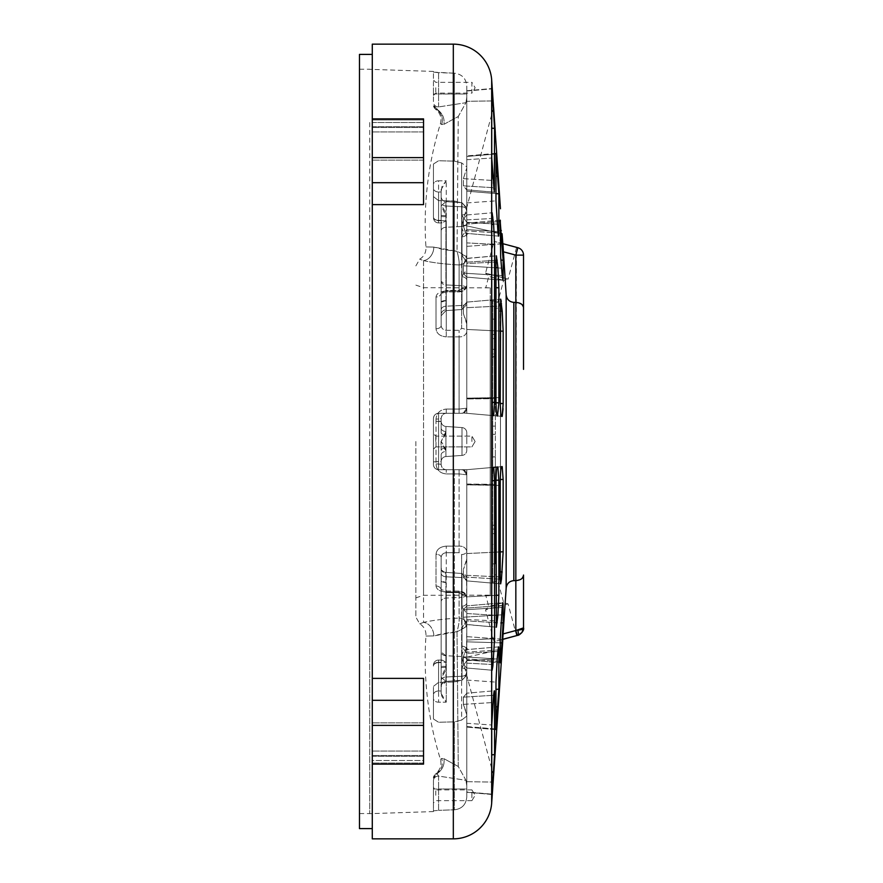 <?xml version="1.0" encoding="UTF-8"?>
<svg xmlns="http://www.w3.org/2000/svg" width="883" height="883" viewBox="0 0 883 883"><rect width="100%" height="100%" fill="white"/><g stroke="black" fill="none" stroke-linecap="round" stroke-linejoin="round"><path stroke-width="0.66" stroke-dasharray="4.42 3.31" d="M433.454 188.178L433.454 217.825L433.454 164.006L438.575 160.75L454.381 161.125L438.575 160.75L433.454 164.006L433.454 196.633L438.575 200.629L433.454 196.633L433.454 217.075L433.454 188.178A5.132 3.841 180 0 0 438.575 192.008L438.575 180.816A5.132 3.62 0 0 0 433.454 184.437L433.454 164.006L433.454 184.437A5.132 3.62 0 0 1 438.575 180.816L446.268 180.816L441.136 189.569L441.136 192.008L442.019 186.258L446.268 180.816L438.575 180.816L438.575 192.008A5.132 3.841 180 0 1 433.454 188.178M433.454 666.047L433.454 665.175A5.132 5.132 0 0 1 438.575 660.054L438.575 682.371L433.454 686.367L433.454 718.994L438.575 722.25L454.381 721.875L438.575 722.25L433.454 718.994L433.454 686.367L438.575 682.371L454.381 681.996L438.575 682.371L438.575 662.305A5.132 3.62 180 0 0 433.454 665.925L433.454 665.175A5.132 5.132 0 0 1 438.575 660.054L438.575 662.305A5.132 3.62 180 0 0 433.454 665.925L433.454 666.047A5.132 3.4 180 0 1 438.575 662.636L438.575 660.054L442.019 660.054L441.136 660.804L441.136 662.636L441.136 660.804L442.019 660.054L446.268 662.305L442.019 660.054L438.575 660.054L438.575 702.184A5.132 3.62 180 0 1 433.454 698.563L433.454 718.994L433.454 698.563A5.132 3.62 180 0 0 438.575 702.184L446.268 702.184L442.019 696.742L441.136 693.431L441.136 580.793L441.136 590.043L446.268 592.57L441.136 590.043L441.136 693.431L441.136 690.992L438.575 690.992A5.132 3.841 0 0 0 433.454 694.822A5.132 3.841 0 0 1 438.575 690.992L438.575 702.184L446.268 702.184L441.136 693.431L441.136 590.043A5.132 4.04 0 0 0 436.014 586.003A5.132 4.04 -0 0 1 441.136 590.043L441.136 690.992L438.575 690.992L438.575 662.636A5.132 3.4 180 0 0 433.454 666.047M369.723 122.516L369.723 441.5L369.723 122.516M359.469 441.368L359.469 813.552L359.469 441.368M433.454 418.432C433.752 415.319 435.462 413.608 438.575 413.299L454.381 413.299L438.575 413.299C435.462 413.608 433.752 415.308 433.454 418.432L433.454 441.5L433.454 418.432A5.132 5.132 0 0 1 438.575 413.299A5.132 5.132 0 0 0 433.454 418.432A5.132 5.132 0 0 1 438.575 413.299A5.132 5.132 0 0 0 433.454 418.432M497.173 260.264L496.389 255.805L495.97 262.019L495.97 398.266C496.047 408.752 496.456 414.657 497.173 415.959L497.902 416.025L498.862 402.814L498.862 287.814L497.173 260.264L466.776 262.152L466.776 258.52L466.776 262.152L461.654 254.9A5.132 3.62 0 0 1 466.776 258.52A5.132 3.62 -0 0 0 461.654 254.9L461.654 202.814L454.381 201.004L454.381 413.299L454.381 201.004L438.575 200.629L454.381 201.004L461.654 202.814C465.186 205.507 466.897 209.249 466.776 214.028L466.776 408.178L466.776 214.028C466.897 209.249 465.186 205.507 461.654 202.814L461.654 254.9L466.776 262.152L466.776 269.481L461.654 276.732A5.132 3.62 180 0 1 466.776 280.353A5.132 3.62 180 0 0 461.654 276.732L461.654 328.465A5.132 3.62 -0 0 1 466.776 332.085C465.518 335.419 462.957 337.008 459.083 336.864C462.946 337.008 465.507 335.419 466.776 332.085L466.588 322.295L463.376 313.443L463.376 306.081L466.776 302.251L466.776 280.353L466.776 302.251L463.376 306.081L463.376 313.443L466.776 324.116L466.776 332.085A5.132 3.62 0 0 0 461.654 328.465L459.083 330.308L446.268 330.308C443.222 329.988 441.522 328.421 441.136 325.584L441.136 220.364L441.136 222.196L442.019 222.946L441.136 222.196L441.136 325.584C441.511 328.41 443.222 329.988 446.268 330.308L446.268 220.695L442.019 222.946L446.268 220.695L438.575 220.695L438.575 200.629L438.575 220.695A5.132 3.62 0 0 1 433.454 217.075L433.454 216.953A5.132 3.4 0 0 0 438.575 220.364L438.575 220.695A5.132 3.62 0 0 1 433.454 217.075M495.97 193.609L466.776 191.158L466.776 155.916L466.776 211.39L466.776 189.679L463.376 185.849L463.376 178.653L466.776 167.991L466.776 90.728L466.776 187.097L466.776 90.728L466.776 167.991L463.376 178.653L463.376 185.849L466.588 189.79L466.776 187.097L466.776 211.39A5.132 3.62 0 0 1 461.654 215.022L461.654 162.936L454.381 161.125L454.381 73.19L433.454 72.141L433.454 71.424L433.454 72.141L438.575 72.66L454.381 73.19C461.941 74.139 466.081 78.421 466.776 86.037L466.776 166.898L461.654 162.936L466.776 166.898L466.776 86.037C466.081 78.421 461.941 74.139 454.381 73.19L454.381 161.125L461.654 162.936L461.654 215.022L466.776 222.273L466.776 229.602L461.654 236.854A5.132 3.62 180 0 0 466.776 233.222L466.776 255.121L463.376 265.783L466.776 255.121L466.776 229.602L461.654 236.854L461.654 288.586A5.132 3.62 0 0 0 466.776 284.955A5.132 3.62 0 0 1 461.654 288.586L459.083 290.43L446.268 290.43L441.136 292.957L446.268 290.43L446.268 180.816L446.268 291.931L446.268 290.43L459.083 290.43L459.083 291.931L459.083 291.015C462.946 291.224 465.507 289.205 466.776 284.955L466.776 257.538L466.776 284.955C465.518 289.205 462.957 291.213 459.083 291.015L446.268 291.015C440.021 291.324 436.599 293.322 436.014 296.997A5.132 4.04 180 0 0 441.136 292.957L441.136 189.569L441.136 292.957A5.132 4.04 180 0 1 436.014 296.997L436.014 328.741C436.61 333.597 440.032 336.302 446.268 336.864C440.021 336.302 436.599 333.597 436.014 328.741A5.132 3.157 0 0 0 441.136 325.584L441.136 216.633L441.136 325.584A5.132 3.157 -0 0 1 436.014 328.741L436.014 296.997C436.61 293.322 440.032 291.324 446.268 291.015L446.268 291.931L446.268 291.015L459.083 291.015L459.083 291.931L459.083 290.43L461.654 288.586L461.654 236.854A5.132 3.62 180 0 0 466.776 233.222L466.776 211.39A5.132 3.62 -0 0 1 461.654 215.022L466.776 222.273L466.754 233.399L498.63 236.136L498.862 193.841L495.97 154.006L495.97 200.882L497.902 231.523C498.487 237.052 498.807 237.582 498.862 233.112L466.776 230.849L466.754 233.399L498.63 236.136M433.454 461.853L441.136 461.544L441.136 454.844L441.136 464.568L441.136 461.544L438.575 461.544L438.575 421.456L438.575 461.544L433.454 461.853L433.454 420.992L433.454 464.568C433.752 467.681 435.462 469.392 438.575 469.701L454.381 469.701L438.575 469.701C435.462 469.392 433.752 467.692 433.454 464.568L433.454 421.147L438.575 421.456L433.454 421.147M435.761 441.5L435.761 436.114L435.761 441.5M372.284 44.15L372.284 838.85M359.469 828.596L359.469 54.404M441.136 420.992L441.136 418.432C441.842 414.911 443.553 413.211 446.268 413.299L438.575 413.299L446.268 413.299C443.553 413.211 441.842 414.911 441.136 418.432C441.511 415.297 443.222 413.586 446.268 413.299C443.222 413.586 441.522 415.297 441.136 418.432A5.132 0.629 180 0 1 436.014 419.061C436.61 413.023 440.032 409.69 446.268 409.083C440.021 409.701 436.599 413.023 436.014 419.061A5.132 0.629 180 0 0 441.136 418.432L441.136 420.992M433.454 87.726L433.454 95.419L433.454 87.726M435.761 87.726L435.761 93.112L435.761 87.726M471.908 441.5L471.908 436.114L471.908 441.5M441.136 454.844L441.136 464.568C441.842 468.089 443.553 469.789 446.268 469.701L438.575 469.701A5.132 5.132 0 0 1 433.454 464.568L433.454 462.008L433.454 464.568A5.132 5.132 0 0 0 438.575 469.701A5.132 5.132 0 0 1 433.454 464.568A5.132 5.132 0 0 0 438.575 469.701L446.268 469.701C443.553 469.789 441.842 468.089 441.136 464.568C441.511 467.703 443.222 469.414 446.268 469.701C443.222 469.414 441.522 467.703 441.136 464.568A5.132 0.629 -0 0 0 436.014 463.939C436.61 469.977 440.032 473.31 446.268 473.917C440.021 473.299 436.599 469.977 436.014 463.939A5.132 0.629 0 0 1 441.136 464.568L441.136 454.844A5.132 3.389 -0 0 1 445.915 451.456L441.136 441.5C443.862 445.242 445.451 448.564 445.915 451.456A5.132 3.389 -0 0 0 441.136 454.844M433.454 795.274L433.454 787.581L433.454 795.274M435.761 795.274L435.761 789.888L435.761 795.274M423.553 260.617C432.758 262.715 444.602 264.16 459.083 264.955A7.693 7.406 180 0 0 466.776 257.538L466.776 257.538A7.693 7.406 180 0 1 459.083 264.955C444.613 264.16 432.769 262.715 423.553 260.617A12.815 10.177 -77.6 0 0 433.862 247.097L457.03 251.302L458.266 116.49L465.959 102.693L438.575 106.942A5.132 4.614 -0 0 1 433.454 102.329L433.454 72.141L433.454 102.329A5.132 4.614 180 0 0 438.575 106.942L437.107 109.337L433.454 104.845L437.107 109.337L438.575 106.942L465.959 102.693L466.776 97.13L466.776 257.516L466.776 97.13L465.959 102.693L458.266 116.501L443.972 124.304C444.701 118.156 442.405 113.167 437.107 109.337L436.147 109.459A5.132 5.121 180 0 1 433.454 104.945L433.454 104.945A5.132 5.121 180 0 0 436.147 109.459L436.147 109.459A12.815 12.163 112 0 1 441.632 124.503A12.815 12.163 112 0 0 436.147 109.459L437.107 109.337C442.405 113.167 444.701 118.156 443.972 124.304L458.266 116.501L457.03 251.302C462.549 253.796 465.794 255.871 466.776 257.516C466.312 256.213 463.067 254.138 457.03 251.302C458.674 257.306 459.37 261.832 459.105 264.9L459.083 291.015L459.105 264.9A7.693 7.373 -0 0 0 466.776 257.516A7.693 7.373 180 0 1 459.105 264.9C459.425 262.328 458.741 257.792 457.03 251.302L457.03 251.302C448.034 250.386 440.319 248.984 433.862 247.097A12.815 10.177 -77.6 0 1 423.553 260.617C418.222 258.609 418.222 258.609 423.553 260.617C418.222 258.609 418.222 258.609 423.553 260.617L423.553 595.308L423.553 260.617M493.608 658.729L494.568 638.619L494.568 480.65L493.608 467.35L492.891 467.416C492.206 468.619 491.82 474.248 491.743 484.292L491.743 664.469L492.129 670.23L492.891 665.87L493.608 658.729L463.376 656.853L463.376 664.049L466.588 668.001L492.129 670.23L466.588 668.001L466.776 667.272L466.776 668.972L466.776 474.822C466.897 472.129 465.186 470.418 461.654 469.701L446.268 469.701L446.268 473.917L446.268 469.701L459.083 469.701L459.083 473.917L466.776 474.822L466.776 668.972C466.897 673.751 465.186 677.493 461.654 680.186C465.186 677.493 466.897 673.751 466.776 668.972L466.776 667.879M497.902 615.451L498.862 595.186L498.862 480.186L497.902 466.975L497.173 467.041C496.456 468.354 496.047 474.248 495.97 484.734L496.389 627.195L497.902 615.451L466.776 613.519L461.654 606.268A5.132 3.62 0 0 0 466.776 602.648A5.132 3.62 0 0 1 461.654 606.268L461.654 554.535A5.132 3.62 180 0 0 466.776 550.915C465.518 547.581 462.957 545.992 459.083 546.135C462.946 545.992 465.507 547.581 466.776 550.915L466.776 558.884L463.376 569.557L466.588 560.705L466.776 550.915A5.132 3.62 180 0 1 461.654 554.535L459.083 552.692L446.268 552.692C443.222 553.012 441.522 554.579 441.136 557.416L441.136 660.804L441.136 557.416C441.511 554.59 443.222 553.012 446.268 552.692L446.268 546.135C440.021 546.698 436.599 549.403 436.014 554.259C436.61 549.403 440.032 546.698 446.268 546.135L459.083 546.135L459.083 552.692L446.268 552.692L446.268 662.305L438.575 662.305L446.268 662.305L446.268 546.135L459.083 546.135L459.083 473.917L446.268 473.917L459.083 473.917L459.083 469.701L466.776 469.701L461.654 469.701C465.186 470.418 466.897 472.129 466.776 474.822A5.132 5.132 0 0 0 461.654 469.701L466.776 469.701L461.654 469.701A5.132 5.132 0 0 1 466.776 474.822L463.376 469.999L466.776 474.822L466.776 469.701L493.608 467.35L463.376 469.999L466.776 474.822A5.132 5.132 0 0 0 461.654 469.701A5.132 5.132 0 0 1 466.776 474.822L463.376 469.999L466.776 474.822L466.776 477.019L466.776 474.822L463.376 469.999L466.776 474.822L459.083 473.917L459.083 552.692L461.654 554.535L461.654 606.268L466.776 613.519L466.776 484.866L466.776 575.319L500.219 576.963L500.231 579.204L463.376 576.919L466.588 580.871L500.661 583.851L502.206 571.952L503.144 551.776L503.144 479.447L502.206 466.599L501.478 466.666C500.716 468.111 500.297 474.359 500.219 485.407L500.219 576.963L466.776 575.319L466.588 580.871L463.376 576.919L463.376 569.557L463.376 576.919L501.478 579.27M502.559 467.438L502.206 466.599L466.776 469.701L466.776 474.822L463.376 469.999L497.173 467.041M500.242 579.678L500.661 583.851L466.588 580.871L466.776 613.519L495.97 615.33M500.219 661.533L466.776 658.85L500.219 661.533L502.438 637.449L503.144 605.429C503.1 601.301 502.78 601.974 502.206 607.449L500.219 639.06L500.297 662.824L466.776 659.888L466.776 627.879L463.376 617.217L463.376 609.855L466.776 606.014L466.776 598.045A5.132 3.62 180 0 0 461.654 594.414A5.132 3.62 180 0 1 466.776 598.045L466.776 625.462L466.776 598.045C465.518 593.795 462.957 591.787 459.083 591.985C462.946 591.776 465.507 593.795 466.776 598.045C466.522 593.762 463.961 591.444 459.083 591.069L459.083 591.985L446.268 591.985C440.032 591.676 436.61 589.678 436.014 586.003L436.014 554.259A5.132 3.157 180 0 1 441.136 557.416L441.136 567.261A5.132 5.132 0 0 0 445.915 572.372L445.915 573.21A5.132 4.845 0 0 1 441.136 568.376L441.136 557.416A5.132 3.157 180 0 0 436.014 554.259L436.014 586.003C436.599 589.678 440.021 591.676 446.268 591.985L446.268 702.184L446.268 591.069L446.268 591.985L459.083 591.985L459.083 591.069L459.083 592.57L446.268 592.57L459.083 592.57L459.083 591.069L446.268 591.069L441.025 589.546L446.268 591.069L459.083 591.069C464.204 591.853 466.765 594.171 466.776 598.045L466.776 641.831L466.776 606.014L463.376 609.855L463.376 617.217L466.776 627.879L466.776 659.888L466.776 651.455L466.776 659.888L500.297 662.824M502.416 605.484L466.776 608.078L503.144 605.429L502.946 602.725L466.588 605.904L502.946 602.725M498.63 646.864L466.754 649.601L466.776 653.398L497.902 651.477L466.776 653.398L466.776 660.727L497.173 658.85L466.776 660.727L466.776 693.321L463.376 697.151L463.376 704.347L466.776 715.009L466.776 792.272L466.776 671.61A5.132 3.62 180 0 0 461.654 667.978L461.654 720.064L466.776 716.102L466.776 717.504L466.588 713.199L463.376 704.347L463.376 697.151L466.776 693.321L466.776 791.499L466.776 716.102L461.654 720.064L454.381 721.875L454.381 809.81L438.575 810.34L454.381 809.81L454.381 721.875L461.654 720.064L461.654 667.978L466.776 660.727L466.776 726.543L495.97 728.994L496.014 729.645L466.776 727.084L466.776 671.61A5.132 3.62 180 0 0 461.654 667.978L466.776 660.727L466.776 653.398L461.654 646.146A5.132 3.62 0 0 1 466.776 649.778L466.776 627.879L466.776 653.398L461.654 646.146L461.654 594.414L459.083 592.57L461.654 594.414L461.654 646.146A5.132 3.62 0 0 1 466.776 649.778L466.776 727.084L466.754 649.601L498.63 646.864L498.862 649.888C498.807 645.429 498.487 645.959 497.902 651.477L495.97 682.117L495.97 728.994L498.862 689.159L498.862 649.888L466.776 652.151L498.056 649.943M492.118 791.135L492.802 782.117M492.913 780.66L494.568 754.601L494.325 690.782L466.588 693.21L494.325 690.782M493.729 694.049L494.568 693.983C494.524 689.336 494.204 689.766 493.608 695.285L491.743 724.998L491.765 794.457L466.776 792.272L491.765 794.457M492.405 95.485L491.743 88.874L491.743 158.002L492.891 180.474L494.325 192.218L494.568 189.017L494.568 128.399L493.343 108.388M493.233 106.887L492.813 100.916L466.776 101.313L491.743 100.938M492.67 98.962L492.482 96.402M496.014 153.355L466.776 155.916L496.014 153.355L495.97 154.006L466.776 156.457L495.97 154.006M501.478 268.134L502.946 280.275L503.144 260.231L500.219 221.467L500.219 243.94L501.478 268.134L463.376 265.783L463.376 273.145L466.588 277.096L502.946 280.275L466.588 277.096L463.376 273.145L463.376 265.783L501.478 268.134M500.297 220.176L466.776 223.112L466.776 276.986L466.776 223.112L500.297 220.176L500.219 221.467L466.776 224.15L466.776 246.357L466.776 223.112L466.776 224.15L500.219 221.467M497.482 415.992L466.776 413.299L466.776 408.178C466.467 411.29 464.756 413.001 461.654 413.299A5.132 5.132 0 0 0 466.776 408.178A5.132 5.132 0 0 1 461.654 413.299A5.132 5.132 0 0 0 466.776 408.178L463.376 413.001L466.776 408.178L466.776 413.299L466.776 408.178L463.376 413.001L466.776 408.178A5.132 5.132 0 0 1 461.654 413.299A5.132 5.132 0 0 0 466.776 408.178A5.132 5.132 0 0 1 461.654 413.299L454.381 413.299L461.654 413.299C465.186 412.582 466.897 410.871 466.776 408.178L463.376 413.001L466.776 408.178L466.776 398.134L500.219 397.593C500.297 408.63 500.716 414.878 501.478 416.334L463.376 413.001L466.776 408.178L466.776 400.485L466.776 408.178C466.897 410.871 465.186 412.582 461.654 413.299L446.268 413.299L446.268 409.083L446.268 413.299L459.083 413.299L459.083 409.083L466.776 408.178L466.776 215.728L466.776 400.485L466.776 307.681L466.776 398.134L500.219 397.593L500.219 306.037L466.776 307.681L500.219 306.037L501.003 300.099M503.078 408.697L503.144 331.224L501.235 301.544M491.743 398.708C491.82 408.752 492.195 414.37 492.891 415.584L493.608 415.65L494.568 402.35L494.568 244.381L493.608 224.271L492.129 212.77L491.743 398.708L466.776 398.961L491.743 398.708M502.493 643.199L499.668 686.168M498.95 697.007L497.449 719.248M497.427 719.689L497.206 722.824M497.14 723.894L496.566 732.272M496.268 736.687L496.014 740.362M495.352 132.814L500.451 208.763M502.074 233.73L462.14 224.823L502.074 233.73L462.14 224.823L502.074 233.73L502.184 235.397M502.306 237.24L502.449 239.138M502.659 241.821L506.158 294.812L506.158 588.188L502.703 640.694M491.743 244.227L466.776 242.891L466.588 234.999L463.376 226.147L463.376 218.951L466.776 215.121L463.376 218.951L463.376 226.147L466.776 236.81L466.776 402.052L466.776 242.891L494.568 244.381M500.219 331.081L466.776 329.447L466.776 324.116L466.776 402.946L466.776 329.447L503.144 331.224M495.981 260.342L466.776 262.152L466.776 408.178L466.776 269.481L461.654 276.732L461.654 328.465L459.083 330.308L446.268 330.308L446.268 220.695L438.575 220.695L438.575 222.946L442.019 222.946L438.575 222.946C435.462 222.648 433.752 220.938 433.454 217.825C433.752 220.938 435.462 222.637 438.575 222.946L438.575 192.008L441.136 192.008L441.136 220.364L441.136 192.008L438.575 192.008L438.575 220.364A5.132 3.4 0 0 1 433.454 216.953M466.588 189.79L494.325 192.218L466.588 189.79M433.454 95.419L435.761 93.112L471.908 93.112L471.908 87.726L471.908 93.112L475.142 87.726L471.908 82.351L471.908 87.726L471.908 82.351L435.761 82.351L433.454 80.044M497.173 415.959L466.776 413.299L497.173 415.959L466.776 413.299L466.776 408.178C466.467 411.29 464.756 413.001 461.654 413.299L459.083 413.299L459.083 409.083L446.268 409.083L459.083 409.083L459.083 336.864L446.268 336.864L459.083 336.864L459.083 330.308L459.083 409.083L466.776 408.178L466.776 402.052L466.776 408.178L463.376 413.001L501.478 416.334M491.676 467.515L466.776 469.701L466.776 474.822A5.132 5.132 0 0 0 461.654 469.701L454.381 469.701L454.381 681.996L454.381 469.701L461.654 469.701A5.132 5.132 0 0 1 466.776 474.822L466.776 646.19L463.376 656.853L466.588 648.001L466.776 624.48L496.389 627.195L466.776 624.601L466.776 613.519L466.776 624.48A5.132 3.62 180 0 1 461.654 628.1L466.776 620.848L497.173 622.736M471.908 789.888L475.142 795.274L471.908 800.649L471.908 795.274L471.908 800.649L475.142 795.274L471.908 789.888L471.908 795.274L471.908 789.888L435.761 789.888L433.454 787.581M466.776 663.122L466.776 477.019L466.776 663.122L491.743 664.469L466.776 663.122M423.553 760.517L423.553 678.387L423.553 760.517L423.553 755.462L423.553 760.517L372.284 760.517L372.284 755.462L372.284 760.517L423.553 760.517M372.284 118.896L423.553 118.896L423.553 204.613L423.553 122.483L423.553 204.613L372.284 204.613M372.284 678.387L423.553 678.387L423.553 764.104L423.553 755.462L423.553 764.104L372.284 764.104L372.284 755.462L372.284 764.104M372.284 736.974L372.284 722.868L372.284 736.974M423.553 736.974L423.553 722.868L423.553 736.974M372.284 146.026L372.284 160.132L372.284 146.026M423.553 146.026L423.553 160.132L423.553 146.026M475.142 441.5L471.908 446.886L435.761 446.886L433.454 449.193L435.761 446.886L471.908 446.886L475.142 441.5L471.908 436.114L435.761 436.114L433.454 433.807L435.761 436.114L471.908 436.114L475.142 441.5M415.86 441.5L415.86 617.107L415.86 441.5M423.553 622.383C418.332 624.347 418.332 624.347 423.553 622.383C418.332 624.347 418.332 624.347 423.553 622.383C432.758 620.285 444.602 618.84 459.083 618.045C444.613 618.84 432.769 620.285 423.553 622.383A12.815 10.177 -102.4 0 1 433.862 635.903L457.03 631.698L458.266 766.51L465.959 780.307L438.575 776.058A5.132 4.614 180 0 0 433.454 780.671L433.454 811.576L433.454 810.859L438.575 810.34L433.454 810.859L433.454 780.671A5.132 4.614 0 0 1 438.575 776.058L437.107 773.663L433.454 778.155L437.107 773.663L438.575 776.058L465.959 780.307L466.776 785.87L466.776 625.462L466.776 785.87L465.959 780.307L458.266 766.499L443.972 758.696C444.701 764.844 442.405 769.833 437.107 773.663L436.147 773.541A5.132 5.121 0 0 0 433.454 778.055L433.454 778.055A5.132 5.121 -0 0 1 436.147 773.541L436.147 773.541A12.815 12.163 68 0 0 441.632 758.497A12.815 12.163 68 0 1 436.147 773.541L437.107 773.663C442.405 769.833 444.701 764.844 443.972 758.696L458.266 766.499L457.03 631.698C463.012 628.884 466.268 626.809 466.776 625.484C466.312 626.787 463.067 628.862 457.03 631.698C458.763 625.043 459.458 620.506 459.105 618.1L459.083 618.045A7.693 7.406 0 0 1 466.776 625.462A7.693 7.406 -0 0 0 459.083 618.045L459.083 591.985L459.105 618.1A7.693 7.373 180 0 1 466.776 625.484A7.693 7.373 -0 0 0 459.105 618.1C459.425 620.793 458.73 625.33 457.03 631.698L457.03 631.698C448.034 632.614 440.319 634.016 433.862 635.903A12.815 10.177 -102.4 0 0 423.553 622.383L423.553 441.5L423.553 622.383M506.158 588.188C506.765 583.641 509.314 581.124 513.829 580.628L513.829 302.372C509.325 301.887 506.765 299.37 506.158 294.812M441.136 302.207A5.132 1.689 0 0 1 445.915 300.518L445.915 309.79A5.132 4.845 180 0 0 441.136 314.624A5.132 4.845 180 0 1 445.915 309.79L445.915 300.518L441.136 302.207L441.136 314.624L441.136 202.373L441.136 281.324A5.132 3.62 0 0 0 445.915 284.933L445.915 205.993A5.132 3.62 0 0 1 441.136 202.373L441.136 196.468L441.136 202.373A5.132 3.62 0 0 0 445.915 205.993L445.915 284.933L441.136 281.324M445.915 582.482A5.132 1.689 180 0 1 441.136 580.793L445.915 582.482L445.915 573.21L445.915 582.482M441.136 567.261L441.136 568.376A5.132 4.845 -0 0 0 445.915 573.21L445.915 572.372A5.132 5.132 0 0 1 441.136 567.261M462.008 455.418L445.915 456.544L462.008 455.418A5.132 5.132 0 0 0 466.776 450.308A5.132 5.132 0 0 1 462.008 455.418A5.132 5.132 0 0 0 466.776 450.308L466.776 441.5L466.776 450.308A5.132 5.132 0 0 1 462.008 455.418L462.008 427.582L445.915 426.456L462.008 427.582L445.915 426.456L445.915 434.944A5.132 2.23 -0 0 1 441.136 432.714L441.136 421.334L441.136 432.714A5.132 2.23 0 0 0 445.915 434.944L445.915 448.056L445.915 426.456L445.915 431.544L441.136 441.5C443.862 437.758 445.451 434.436 445.915 431.544A5.132 3.389 180 0 1 441.136 428.156L441.136 421.334L441.136 428.156A5.132 3.389 180 0 0 445.915 431.544L445.915 426.456A5.132 5.132 0 0 1 441.136 421.334A5.132 5.132 0 0 0 445.915 426.456A5.132 5.132 0 0 1 441.136 421.334A5.132 5.132 0 0 0 445.915 426.456L462.008 427.582A5.132 5.132 0 0 1 466.776 432.692A5.132 5.132 0 0 0 462.008 427.582L462.008 455.418L462.008 427.582L462.008 455.418L445.915 456.544A5.132 5.132 0 0 0 441.136 461.666A5.132 5.132 0 0 1 445.915 456.544A5.132 5.132 0 0 0 441.136 461.666A5.132 5.132 0 0 1 445.915 456.544L462.008 455.418M516.544 252.527L517.835 247.704A7.693 7.693 0 0 1 523.531 255.132L523.531 307.935L521.588 304.216L513.829 302.372M462.008 573.497L445.915 572.372L462.008 573.497L462.008 597.272L445.915 598.067L445.915 587.427L445.915 677.007L445.915 598.067A5.132 3.62 0 0 0 441.136 601.676A5.132 3.62 180 0 1 445.915 598.067L462.008 597.272L462.008 676.212A5.132 3.62 0 0 0 466.776 672.592L466.776 593.652L466.776 672.592A5.132 3.62 180 0 1 462.008 676.212L462.008 573.497L462.008 577.581L445.915 576.787L445.915 666.367L445.915 576.787A5.132 3.62 180 0 1 441.136 573.166A5.132 3.62 0 0 0 445.915 576.787L462.008 577.581L462.008 573.497L466.776 578.619A5.132 5.132 0 0 0 462.008 573.497M523.531 348.288L523.531 369.359M415.86 285.121L423.553 287.692L490.208 287.847L485.76 287.692L488.774 276.412L503.63 280.397L488.774 276.412L485.562 273.09L508.078 279.116L516.588 247.372L502.846 243.653M502.857 243.697L494.072 241.335L502.835 243.708M516.588 635.628L508.078 603.884L485.562 609.91L508.078 603.884L503.63 602.603L488.774 606.588L503.63 602.603L497.758 580.661L492.769 582.305L490.208 582.283L490.208 300.717L492.769 300.695L497.758 302.339L503.63 280.397L508.078 279.116L485.562 273.09L494.072 241.335M466.776 216.633L466.776 301.809L466.776 216.633M415.86 597.879L423.553 595.308L490.208 595.153L485.76 595.308L488.774 606.588L485.562 609.91L494.072 641.665L502.725 639.204M466.776 587.427L466.776 578.619L466.776 587.427M490.208 287.847L490.208 441.5L490.208 287.847M490.208 595.153L490.208 582.283L492.769 582.305L497.758 580.661A7.693 7.693 0 0 0 500.462 574.8L500.462 308.2A7.693 7.693 0 0 0 497.758 302.339L492.769 300.695L490.208 300.717L490.208 595.153M492.769 563.862L495.352 563.862L495.352 456.886L492.769 456.886L492.769 441.5L492.769 456.886L495.352 456.886L495.352 548.486L492.769 548.486L492.769 563.862L492.769 544.425L495.352 544.425L495.352 525.197L495.352 548.486M495.352 356.489L492.769 356.489L492.769 357.803L495.352 357.803L495.352 338.575L492.769 338.575L492.769 319.138L492.769 334.514L495.352 334.514L495.352 426.114L492.769 426.114L495.352 426.114L495.352 308.2L500.462 308.2L500.462 574.8L495.352 574.8M492.769 448.652L492.769 456.886L495.352 456.886L492.769 456.886L492.769 434.348L492.769 448.652L495.352 448.652L495.352 456.886L495.352 434.348L495.352 448.652L492.769 448.652M495.352 533.663L492.769 533.663L492.769 544.425M492.769 338.575L492.769 349.337L495.352 349.337M492.769 426.114L492.769 441.5L492.769 426.114L495.352 426.114L495.352 434.348L495.352 426.114L492.769 426.114M369.723 441.5L369.723 813.673L369.723 441.5M369.723 441.368L369.723 813.552L369.723 441.368M497.902 466.975L466.776 469.701L466.776 624.48A5.132 3.62 180 0 1 461.654 628.1L461.654 680.186L454.381 681.996L461.654 680.186L461.654 628.1L466.776 620.848L495.981 622.658M454.381 809.81C461.941 808.861 466.081 804.579 466.776 796.963L466.776 788.972L466.776 796.963C466.081 804.579 461.941 808.861 454.381 809.81M466.776 717.504L466.776 792.272L491.743 794.126L466.776 791.985L466.776 723.276L491.743 724.998L466.776 723.276L466.776 717.504M466.776 214.028L466.776 215.121L466.776 214.028M466.776 258.52L466.776 398.641L466.776 263.542L495.97 262.019L466.776 263.542L466.754 258.344L496.389 255.805L466.776 258.52M466.776 276.986L466.776 284.955C466.522 289.238 463.961 291.556 459.083 291.931L446.268 291.931L441.025 293.454L446.268 291.931L459.083 291.931C464.204 291.147 466.765 288.829 466.776 284.955L466.776 276.986M466.776 94.028L466.776 97.13L466.776 94.028L438.575 94.028L466.776 94.028M498.862 193.841L466.776 191.158L466.776 230.849L498.056 233.057M500.219 642.824L466.776 641.831L466.776 651.455L466.776 641.831L502.052 642.879M466.776 788.972L466.776 785.87L466.776 788.972L438.575 788.972L466.776 788.972M495.97 728.994L466.776 727.084L496.014 729.645M466.588 668.001L463.376 664.049L463.376 656.853L491.743 658.608M466.776 302.251L466.776 307.681L466.776 302.251M502.846 639.347L494.072 641.665M466.776 408.178L466.776 398.641L495.97 398.266L466.776 398.641L466.776 408.178C466.467 411.29 464.756 413.001 461.654 413.299C464.756 413.001 466.467 411.29 466.776 408.178M463.376 413.001L493.608 415.65L463.376 413.001M441.632 124.503L440.429 123.609L441.632 124.503L443.972 124.304L441.632 124.503M503.144 551.776L466.776 553.553L466.776 558.884L466.776 480.054L466.776 553.553L500.219 551.919M502.206 466.599L493.608 467.35M466.776 474.822L466.776 484.866L500.219 485.407L466.776 484.866L466.776 474.822C466.467 471.71 464.756 469.999 461.654 469.701C464.756 469.999 466.467 471.71 466.776 474.822C466.467 471.71 464.756 469.999 461.654 469.701C464.756 469.999 466.467 471.71 466.776 474.822M498.862 595.186L466.776 596.853L466.776 602.648L466.776 480.606L466.776 596.853L495.97 595.33M494.568 638.619L466.776 640.109L466.776 646.19L466.776 480.948L466.776 640.109L491.743 638.773M441.632 758.497L440.429 759.391L441.632 758.497L443.972 758.696L441.632 758.497M423.553 119.945L423.553 127.538L423.553 119.945L372.284 119.945L423.553 119.945M441.136 450.286L441.014 441.5L441.136 450.286A5.132 2.23 180 0 1 445.915 448.056A5.132 2.23 180 0 0 441.136 450.286M516.367 253.156L515.838 580.628L513.829 580.628M441.136 215.386L445.915 215.706L441.136 205.761L445.915 201.611A5.132 5.121 180 0 1 441.136 196.512A5.132 5.121 180 0 0 445.915 201.611A5.132 5.132 0 0 1 441.136 196.468A5.132 5.132 0 0 0 445.915 201.589L441.136 205.761C443.862 208.531 445.451 211.843 445.915 215.706L441.136 215.386L441.136 230.893A5.132 3.62 0 0 1 445.915 227.273L445.915 216.633L441.136 216.633M502.074 649.27L462.14 658.177L502.074 649.27M503.089 633.939L515.838 630.517L517.173 635.473L502.857 639.303M441.136 667.614L445.915 667.294L441.136 677.239L445.915 681.389A5.132 5.121 0 0 0 441.136 686.488A5.132 5.121 180 0 1 445.915 681.389L441.136 677.239C443.862 674.469 445.451 671.157 445.915 667.294L441.136 667.614L441.136 666.367L445.915 666.367L445.915 667.294L445.915 666.367M466.776 441.5L466.776 432.692A5.132 5.132 0 0 0 462.008 427.582A5.132 5.132 0 0 1 466.776 432.692L466.776 441.5M521.941 629.424L523.531 627.868L523.531 575.065L521.588 578.784L515.838 580.628L515.838 630.517L517.835 630.341A5.132 1.28 -105 0 1 517.835 635.296L517.173 635.473M466.776 666.367L466.776 581.191L466.776 666.367M492.769 319.138L495.352 319.138L495.352 308.2M495.352 529.038L492.769 529.038L492.769 548.486M492.769 529.038L492.769 525.197L492.769 526.511L495.352 526.511M492.769 533.663L492.769 526.511M495.352 563.862L495.352 544.425M495.352 338.575L495.352 319.138M492.769 356.489L492.769 349.337M495.352 357.803L495.352 334.514M492.769 357.803L492.769 353.962L495.352 353.962M492.769 334.514L492.769 353.962M438.575 420.992L438.575 413.299L438.575 421.456L441.136 421.456L438.575 420.992M446.268 336.864L446.268 330.308L446.268 336.864M438.575 461.544L438.575 469.701L438.575 461.544M436.014 419.061L436.014 463.939L436.014 419.061M491.676 803.077L491.676 79.923M495.97 287.67L498.862 287.814M463.376 273.145L502.206 275.551L463.376 273.145M463.376 185.849L493.608 187.715L463.376 185.849M503.144 277.571L502.416 277.516M497.173 224.15L466.776 222.273L497.173 224.15M494.568 189.017L493.729 188.951M495.97 484.734L466.776 484.359L495.97 484.734M466.776 636.643L500.219 639.06L466.776 636.643M466.776 781.687L492.813 782.084L466.776 781.687M500.219 571.831L502.206 571.952M466.776 619.458L495.97 620.981L466.776 619.458M453.321 44.15L453.321 838.85M372.284 725.385L423.553 725.385M445.915 456.544L445.915 448.056L445.915 456.544A5.132 5.132 0 0 0 441.136 461.666M462.008 226.478L445.915 227.273L445.915 310.628L445.915 227.273L462.008 226.478L462.008 305.419L445.915 306.213A5.132 3.62 0 0 0 441.136 309.834A5.132 3.62 0 0 1 445.915 306.213L462.008 305.419L462.008 309.503L462.008 226.478A5.132 3.62 0 0 0 466.776 222.858A5.132 3.62 -0 0 1 462.008 226.478M445.915 300.518L445.915 295.573L445.915 300.518M462.008 295.573L462.008 309.503L462.008 285.728L445.915 284.933L462.008 285.728L462.008 202.715L462.008 206.788L445.915 205.993L445.915 201.589L445.915 205.993L462.008 206.788L462.008 295.573M466.776 593.652A5.132 3.62 0 0 1 462.008 597.272A5.132 3.62 180 0 0 466.776 593.652M462.008 666.367L462.008 680.285L462.008 656.522L445.915 655.727L441.136 652.107A5.132 3.62 0 0 0 445.915 655.727L462.008 656.522L462.008 577.581L462.008 666.367M492.769 582.305L492.769 300.695L492.769 582.305M438.575 72.66L438.575 94.028L433.454 94.028L438.575 94.028L438.575 72.66M438.575 810.34L438.575 788.972L433.454 788.972L438.575 788.972L438.575 810.34M441.136 220.364L438.575 220.364L441.136 220.364M495.97 267.67L497.902 267.549M497.902 231.523L466.776 229.602L497.902 231.523M438.575 106.942L438.575 94.028L438.575 106.942M441.136 662.636L438.575 662.636L441.136 662.636M438.575 776.058L438.575 788.972L438.575 776.058M503.144 403.553L500.286 403.509M498.862 402.814L496.014 402.78M494.568 402.35L491.776 402.317M466.776 219.878L491.743 218.531L466.776 219.878M491.754 217.196L492.891 217.13M491.743 224.392L493.608 224.271M500.231 303.796L501.478 303.73M500.219 311.169L502.206 311.048M466.776 246.357L500.219 243.94L466.776 246.357M466.776 202.935L495.97 200.882L466.776 202.935M463.376 178.653L492.891 180.474L463.376 178.653M466.776 159.724L491.743 158.002L466.776 159.724M466.776 91.015L491.743 88.874L466.776 91.015M495.97 166.059L497.151 166.048M495.97 176.236L497.869 176.203M500.219 230.54L501.334 230.507M500.219 240.176L502.052 240.121M500.849 260.055L503.144 260.231M491.743 110.894L493.52 110.861M491.743 128.156L494.568 128.399M500.286 479.491L503.144 479.447M496.014 480.22L498.862 480.186M491.776 480.683L494.568 480.65M466.776 484.039L491.743 484.292L466.776 484.039M492.891 665.87L491.754 665.804M463.376 609.855L502.206 607.449L463.376 609.855M463.376 617.217L501.478 614.866L463.376 617.217M466.776 680.065L495.97 682.117L466.776 680.065M463.376 697.151L493.608 695.285L463.376 697.151M463.376 704.347L492.891 702.526L463.376 704.347M501.334 652.493L500.219 652.46M503.144 622.769L500.849 622.945M493.52 772.139L491.743 772.106M494.568 754.601L491.743 754.844M497.151 716.952L495.97 716.941M497.869 706.797L495.97 706.764M498.862 689.159L495.97 689.391M372.284 126.666L423.553 126.666L372.284 126.666M372.284 122.483L423.553 122.483L372.284 122.483M423.553 157.616L372.284 157.616M372.284 182.704L423.553 182.704M372.284 700.296L423.553 700.296M423.553 763.055L372.284 763.055L423.553 763.055M372.284 756.334L423.553 756.334L372.284 756.334M503.266 251.765L515.838 255.132L523.531 255.132M441.136 421.334A5.132 5.132 0 0 0 445.915 426.456M433.862 247.097C423.387 246.887 423.387 246.887 433.862 247.097C423.387 246.887 423.387 246.887 433.862 247.097M441.136 230.893A5.132 3.62 180 0 1 445.915 227.273L445.915 216.633M441.136 680.627A5.132 3.62 0 0 1 445.915 677.007A5.132 3.62 0 0 0 441.136 680.627L441.136 686.533L445.915 681.411L445.915 677.007L445.915 681.389C442.206 683.221 440.617 684.921 441.136 686.533M433.862 635.903C423.387 636.113 423.387 636.113 433.862 635.903C423.387 636.113 423.387 636.113 433.862 635.903M445.915 201.611L462.008 202.715L445.915 201.589M445.915 677.007L462.008 676.212L445.915 677.007M462.008 206.788A5.132 3.62 0 0 1 466.776 210.408A5.132 3.62 0 0 0 462.008 206.788M466.776 301.809A5.132 3.62 0 0 1 462.008 305.419A5.132 3.62 180 0 0 466.776 301.809M466.776 289.348A5.132 3.62 180 0 0 462.008 285.728A5.132 3.62 180 0 1 466.776 289.348M466.776 660.142A5.132 3.62 180 0 0 462.008 656.522A5.132 3.62 0 0 1 466.776 660.142M466.776 581.191A5.132 3.62 180 0 0 462.008 577.581A5.132 3.62 0 0 1 466.776 581.191M492.769 434.348L495.352 434.348L492.769 434.348M359.469 69.194L369.723 69.194M433.454 71.424L369.723 69.327M423.553 722.868L372.284 722.868L423.553 722.868M423.553 131.931L372.284 131.931L423.553 131.931M433.454 777.835L435.606 773.651C440.286 769.932 441.897 765.175 440.429 759.391C427.957 719.049 423.134 677.813 425.97 635.672C426.125 630.506 424.028 626.522 419.668 623.74L415.86 617.107M441.136 601.676L441.136 580.793M462.008 309.503L445.915 310.628L441.136 315.739L445.915 310.628L462.008 309.503L466.776 304.381L462.008 309.503M462.008 680.285L466.776 675.175L462.008 680.285L445.915 681.411L462.008 680.285M433.454 811.576L369.723 813.673M415.86 265.893L419.668 259.26C424.028 256.478 426.125 252.494 425.97 247.328C423.134 205.187 427.957 163.951 440.429 123.609C441.897 117.825 440.286 113.068 435.606 109.349L433.454 105.165M471.908 800.649L435.761 800.649L433.454 802.956M466.588 214.999L492.129 212.77L466.588 214.999M466.588 302.129L500.661 299.149L466.588 302.129M466.776 90.728L491.765 88.543L466.776 90.728M423.553 127.538L372.284 127.538L423.553 127.538M423.553 755.462L372.284 755.462L423.553 755.462M423.553 751.069L372.284 751.069L423.553 751.069M423.553 160.132L372.284 160.132L423.553 160.132M493.597 107.406L462.14 224.823C461.379 229.448 463.189 232.593 467.582 234.238M493.597 775.594L462.14 658.177C461.379 653.552 463.189 650.407 467.582 648.762M441.136 666.367L441.136 652.107M462.008 202.715L466.776 207.825L462.008 202.715M522.173 632.228L522.747 631.235M522.891 630.937L523.464 628.906M492.769 525.197L495.352 525.197M359.469 813.552L369.723 813.552"/><path stroke-width="1.32" d="M372.284 54.404L359.469 54.404L359.469 828.596L372.284 828.596M501.478 579.27L500.661 583.851L500.219 576.963L500.219 485.407C500.297 474.359 500.716 468.122 501.478 466.666L502.206 466.599L503.144 479.447L503.144 551.776L501.478 579.27L500.242 579.678M492.802 782.117L492.118 791.135M491.765 794.457L491.743 724.998L493.608 695.285C494.193 689.778 494.513 689.347 494.568 693.983L494.568 754.601L492.913 780.66M493.343 108.388L493.233 106.887M491.743 100.938L492.813 100.916L494.568 128.399L494.325 192.218L491.743 158.002L491.743 88.874L492.67 98.962M492.482 96.402L492.405 95.485M501.478 416.334C500.816 415.374 500.396 410.087 500.231 400.485L500.661 299.149L502.206 311.048L503.144 331.224L503.144 403.553L502.206 416.401L501.478 416.334L502.206 416.401L503.078 408.697M501.235 301.544L501.003 300.099M499.668 686.168L499.193 693.221M499.171 693.685L498.95 697.007M497.206 722.824L497.14 723.894M496.566 732.272L496.268 736.687M496.014 740.362L491.676 803.077A38.455 38.455 0 0 1 453.321 838.85L453.321 44.15A38.455 38.455 0 0 1 491.676 79.923L491.676 803.077M500.451 208.763L491.676 79.923M493.597 107.406L495.352 132.814M502.184 235.397L502.306 237.24M502.449 239.138L502.537 240.319M502.537 240.386L502.659 241.821M502.725 639.204L506.158 588.233M502.648 641.323L502.548 642.504M502.548 642.57L502.493 643.199M500.219 221.467L503.144 260.231L503.144 277.571L502.946 280.275L502.206 275.551L500.661 256.931L500.297 220.176M495.97 154.006L498.862 193.841L498.862 233.112C498.807 237.582 498.487 237.052 497.902 231.523L495.97 200.882L496.014 153.355M492.891 415.584C492.261 414.668 491.875 409.635 491.754 400.485L491.743 218.531L492.129 212.77L493.608 224.271L494.568 244.381L494.568 402.35L493.608 415.65L492.891 415.584M493.608 467.35L494.568 480.65L494.568 638.619L492.891 665.87L492.129 670.23L491.743 664.469L491.754 482.515C491.875 473.387 492.261 468.354 492.891 467.416L497.902 466.975L498.862 480.186L498.862 595.186L497.902 615.451L496.389 627.195L495.981 482.515C496.125 473.156 496.522 468.001 497.173 467.041L491.676 467.515M500.219 639.06L502.206 607.449C502.78 601.952 503.1 601.279 503.144 605.429L503.144 622.769L501.334 652.493L500.219 661.533L500.219 639.06M453.321 838.85L372.284 838.85L372.284 44.15L453.321 44.15M372.284 204.613L423.553 204.613L423.553 118.896L372.284 118.896M372.284 764.104L423.553 764.104L423.553 678.387L372.284 678.387M493.597 775.594L502.857 639.303L517.173 635.473L515.838 630.517L523.531 627.868L523.531 575.065C523.387 578.266 520.815 580.12 515.838 580.628L515.838 302.372C520.815 302.88 523.387 304.734 523.531 307.935L523.531 348.288M523.531 369.359L523.531 255.132A7.693 7.693 0 0 0 517.835 247.704L502.857 243.697L502.074 233.73M516.588 247.372L503.111 243.763L517.835 247.704L515.838 255.132L523.531 255.132M503.089 633.939L515.838 630.517L515.838 580.628L513.829 580.628C509.325 581.113 506.765 583.63 506.158 588.188L506.158 294.812L502.902 243.653M502.902 639.347L516.588 635.628L502.791 639.259M497.173 415.959C496.522 415.021 496.125 409.855 495.981 400.485L495.97 262.019L496.389 255.805L497.902 267.549L498.862 287.814L498.862 402.814L497.482 415.992M497.173 658.85L497.902 651.477C498.487 645.937 498.807 645.407 498.862 649.888L498.862 689.159L495.97 728.994L495.97 682.117L497.173 658.85M498.056 233.057L498.862 233.112L498.63 236.136M494.325 690.782L494.568 693.983L493.729 694.049M498.63 646.864L498.862 649.888L498.056 649.943M496.014 729.645L495.97 728.994M500.297 662.824L500.219 661.533M502.935 602.725L503.144 605.429L502.416 605.484M497.173 467.041L497.902 466.975M516.544 252.527L516.367 253.156M506.158 294.812C506.765 299.359 509.314 301.876 513.829 302.372L513.829 580.628M503.266 251.765L515.838 255.132L515.838 302.372L513.829 302.372M517.173 635.473L517.835 635.296A5.132 1.28 -105 0 0 517.835 630.341L521.941 629.424M521.919 632.57L517.835 635.296C518.696 635.804 524.679 630.926 523.531 627.868L521.941 632.548L523.52 628.343M502.416 277.516L503.144 277.571M493.729 188.951L494.568 189.017M497.173 622.736L495.981 622.658M491.743 782.062L492.813 782.084M372.284 700.296L423.553 700.296M495.981 260.342L497.173 260.264M497.902 267.549L495.97 267.67M495.97 615.33L497.902 615.451M494.568 128.399L491.743 128.156M491.743 110.894L493.52 110.861M503.144 260.231L500.849 260.055M500.219 240.176L502.052 240.121M500.219 230.54L501.334 230.507M498.862 193.841L495.97 193.609M495.97 176.236L497.869 176.203M495.97 166.059L497.151 166.048M503.144 331.224L500.219 331.081M500.219 311.169L502.206 311.048M500.231 303.796L501.478 303.73M498.862 287.814L495.97 287.67M494.568 244.381L491.743 244.227M491.743 224.392L493.608 224.271M491.754 217.196L492.891 217.13M491.776 402.317L494.568 402.35M500.286 403.509L503.144 403.553M496.014 402.78L498.862 402.814M503.144 479.447L500.286 479.491M498.862 480.186L496.014 480.22M494.568 480.65L491.776 480.683M491.754 665.804L492.891 665.87M491.743 658.608L493.608 658.729M491.743 638.773L494.568 638.619M500.219 571.831L502.206 571.952M500.219 551.919L503.144 551.776M495.97 595.33L498.862 595.186M500.219 652.46L501.334 652.493M500.219 642.824L502.052 642.879M500.849 622.945L503.144 622.769M491.743 772.106L493.52 772.139M491.743 754.844L494.568 754.601M495.97 716.941L497.151 716.952M495.97 706.764L497.869 706.797M495.97 689.391L498.862 689.159M372.284 182.704L423.553 182.704M372.284 157.616L423.553 157.616M423.553 725.385L372.284 725.385"/></g></svg>
